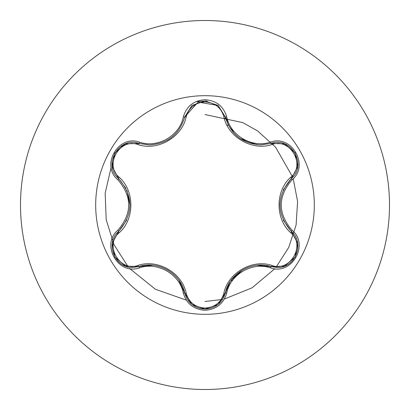 <?xml version="1.0" encoding="UTF-8"?>
<svg xmlns="http://www.w3.org/2000/svg" width="410" height="410" viewBox="0 0 410 410"><rect width="100%" height="100%" fill="white"/><g stroke="black" fill="none" stroke-linecap="round" stroke-linejoin="round"><path stroke-width="0.61" d="M205 314.316A109.316 109.316 0 0 1 95.684 205A109.316 109.316 0 0 1 205 95.684A109.316 109.316 0 0 1 314.316 205A109.316 109.316 0 0 1 205 314.316M270.41 267.848C252.34 261.626 230.358 274.331 226.72 293.073C223.563 303.733 216.321 309.473 205 310.283C193.689 309.447 186.463 303.702 183.321 293.047C179.688 274.259 157.655 261.554 139.584 267.802C118.403 275.858 100.322 244.524 117.865 230.225C132.281 213.4 132.281 196.58 117.865 179.775C100.312 165.435 118.444 134.131 139.584 142.198C157.676 148.446 179.698 135.72 183.321 116.952C186.463 106.292 193.689 100.552 205 99.717C216.326 100.532 223.563 106.267 226.72 116.927C230.369 135.689 252.365 148.374 270.41 142.152C291.607 134.116 309.652 165.471 292.094 179.749C277.642 196.595 277.642 213.425 292.094 230.251C309.663 244.565 291.566 275.894 270.41 267.848A1.584 0.369 -73.4 0 1 271.159 266.618L257.152 265.27M137.98 144.581A1.584 0.492 106.7 0 1 138.836 143.428L149.301 144.966L138.836 143.428C119.166 135.951 102.244 165.158 118.562 178.514A1.584 0.492 133.4 0 1 119.131 177.197C134.808 190.804 134.757 219.273 119.131 232.803C104.022 245.047 119.879 272.414 137.98 265.419C157.624 258.618 182.301 272.916 186.186 293.247C188.872 302.36 195.139 307.3 205 308.069C214.876 307.321 221.159 302.385 223.855 293.268C227.801 272.886 252.483 258.695 272.014 265.465C290.172 272.424 305.942 245.011 290.833 232.829C275.12 219.222 275.171 190.701 290.833 177.171C305.952 164.943 290.126 137.56 272.014 144.535C252.391 151.31 227.76 137.032 223.855 116.732C221.159 107.615 214.871 102.679 205 101.931C195.139 102.7 188.866 107.64 186.186 116.753C182.255 137.165 157.532 151.382 137.98 144.581C119.833 137.601 104.032 164.999 119.131 177.197M272.014 144.535A1.584 0.492 73.4 0 0 271.159 143.382L260.729 144.909C242.402 143.654 230.584 134.316 225.28 116.896L218.033 105.452L205.026 100.891L192.008 105.457L184.761 116.917L198.091 102.085L218.115 105.519M125.957 188.359L118.562 178.514C133.619 196.159 133.619 213.82 118.562 231.486C104.755 242.833 114.744 268.57 132.861 267.448L138.836 266.572C157.819 260.104 180.856 273.393 184.761 293.083C187.698 302.995 194.453 308.34 205.02 309.109C215.578 308.34 222.333 303.005 225.28 293.104C229.19 273.46 252.17 260.181 271.159 266.618L277.119 267.484C295.226 268.617 305.235 242.863 291.402 231.512C276.304 213.846 276.304 196.17 291.402 178.488L283.182 190.02M205 20.5A184.5 184.5 0 0 1 389.5 205A184.5 184.5 0 0 1 205 389.5A184.5 184.5 0 0 1 20.5 205A184.5 184.5 0 0 1 205 20.5A184.5 184.5 0 0 0 20.5 205A184.5 184.5 0 0 0 205 389.5M225.725 118.582L224.265 118.285M230.789 280.763L232.936 279.922M206.983 100.983L196.077 101.598L206.983 100.983M122.682 145.212L121.17 147.462L122.682 145.212M113.15 162.314L112.089 164.846L113.15 162.314M111.146 167.26L105.165 193.264L106.205 219.755L114.113 244.888L128.243 266.925L114.113 244.888L106.205 219.755L105.165 193.264L111.146 167.26M129.581 268.473L155.38 289.24L186.355 300.151L155.38 289.24L129.581 268.473M188.113 300.433L189.779 300.668L188.113 300.433M205 301.493L222.609 299.428L205 301.493M224.372 299.039L252.104 287.805L274.823 268.704L252.104 287.805L224.372 299.039M275.894 267.448L288.732 247.425L296.102 224.972L297.598 201.541L293.201 178.632L297.598 201.541L296.102 224.972L288.732 247.425L275.894 267.448M292.704 177.146L275.638 147.267L257.7 131.01L242.822 122.626L205 114.554L242.822 122.626L257.7 131.01L275.638 147.267L292.704 177.146M228.498 125.445A82.953 82.953 0 0 0 226.884 124.988A82.953 82.953 0 0 1 228.498 125.445M117.865 230.225A1.584 0.369 46.6 0 1 118.562 231.486A1.584 0.492 -133.4 0 0 119.131 232.803M152.756 265.198L138.836 266.572A1.584 0.492 73.3 0 1 137.98 265.419M183.321 293.047A1.584 0.369 -13.3 0 1 184.761 293.083L178.883 280.199M191.808 304.379L184.761 293.083A1.584 0.492 166.7 0 0 186.186 293.247M218.007 304.568L205 309.109L192.003 304.538M230.112 281.772L225.28 293.104A1.584 0.492 13.4 0 1 223.855 293.268M284.468 266.146L271.159 266.618A1.584 0.492 106.6 0 0 272.014 265.465M290.833 232.829A1.584 0.492 133.3 0 0 291.402 231.512A1.584 0.369 -46.7 0 1 292.094 230.251M290.833 177.171A1.584 0.492 -133.3 0 1 291.402 178.488C307.715 165.189 290.88 135.93 271.159 143.382A1.584 0.369 -106.6 0 1 270.41 142.152M283.259 220.149L291.402 231.512L297.675 243.34M223.855 116.732A1.584 0.492 166.6 0 1 225.28 116.891A1.584 0.369 -13.4 0 0 226.72 116.927M260.729 144.909L271.159 143.382L284.535 143.879M186.186 116.753A1.584 0.492 13.3 0 0 184.761 116.917C179.498 134.337 167.68 143.684 149.301 144.966M118.536 178.488L112.289 166.598L114.769 153.058M112.314 243.248L118.562 231.486L126.731 220.032M139.584 267.802A1.584 0.369 -106.7 0 0 138.836 266.572L125.46 266.09M226.72 293.073A1.584 0.369 -166.6 0 0 225.28 293.104L218.166 304.44M297.66 166.737L291.402 178.488A1.584 0.369 46.7 0 0 292.094 179.749M191.865 105.575L184.761 116.917A1.584 0.369 -166.7 0 1 183.321 116.952M125.532 143.884L138.836 143.428A1.584 0.369 -73.3 0 0 139.584 142.198M117.865 179.775A1.584 0.369 -46.6 0 0 118.562 178.514L112.299 166.68M167.531 269.923L168.064 270.236M231.404 279.907L242.541 269.954M279.958 204.99L279.963 204.37M256.67 144.684L240.096 138.498M233.869 133.081L225.28 116.896L225.69 118.459M169.755 138.677L167.49 140.102M126.926 190.409L129.975 205.036M125.27 266.013L114.826 257.034L112.273 243.504M205 309.109L192.013 304.543M297.706 243.54L295.149 257.075L284.709 266.054M284.724 143.951L295.164 152.945L297.701 166.475M192.023 105.447L205.026 100.891L218.017 105.442M218.217 105.606L225.28 116.896M184.761 116.917L184.382 118.382M114.841 152.94L125.286 143.977M112.268 166.48L114.836 152.945"/></g></svg>
